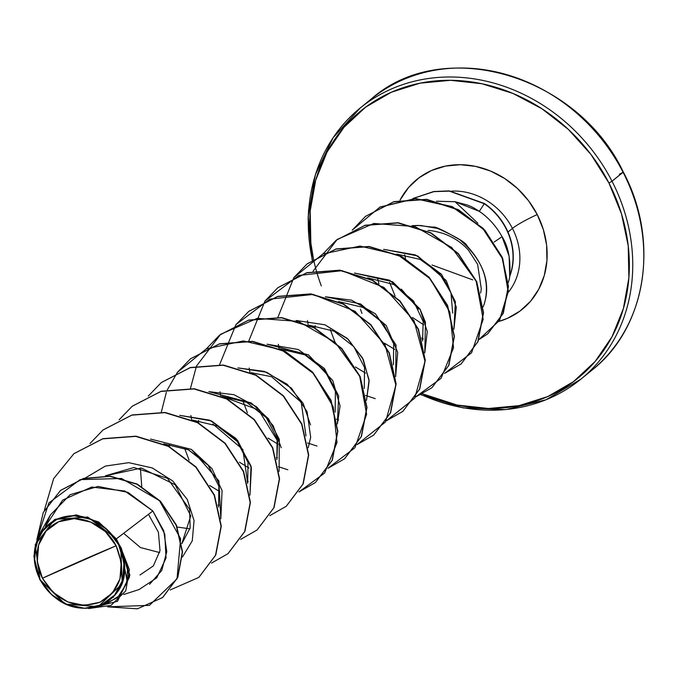 <?xml version="1.0" encoding="UTF-8"?>
<svg xmlns="http://www.w3.org/2000/svg" width="677" height="677" viewBox="0 0 677 677"><rect width="100%" height="100%" fill="white"/><g stroke="black" fill="none" stroke-linecap="round" stroke-linejoin="round"><path stroke-width="1.02" d="M377.301 94.374A174.81 153.374 50.9 0 1 623.068 172.254L619.396 174.226M42.431 578.243A45.52 39.943 50.9 0 1 58.603 521.781A45.52 39.943 50.9 0 1 116.122 545.772A349.611 39.3 -27.2 0 0 80.385 561.106A349.611 39.3 -27.2 0 0 42.431 578.243L116.122 545.772C126.497 571.168 121.107 589.989 99.951 602.242C76.349 609.715 57.173 601.718 42.431 578.243L53.144 592.409L67.844 601.938L84.278 605.39L99.951 602.242L112.475 592.959L119.947 578.97L121.234 562.401L116.122 545.772L105.409 531.614L90.71 522.085L74.275 518.633L58.603 521.781L46.078 531.056L38.606 545.044L37.32 561.614L42.431 578.243M123.739 594.499L139.081 589.54L156.759 577.819L166.034 558.009L164.773 534.145L152.841 510.991L116.342 538.875L119.067 544.418L116.342 538.875L87.731 517.025L54.71 519.454L35.179 544.816L39.985 579.326A48.541 42.583 50.9 0 1 57.232 519.115A48.541 42.583 50.9 0 1 118.568 544.697L119.067 544.418L119.964 545.857M436.572 201.23L455.037 201.712L467.782 205.148C471.167 206.891 469.516 205.106 479.333 211.351L484.258 203.709L449.291 191.109L433.813 191.667L413.004 198.53L433.813 191.667L449.291 191.109L484.258 203.709A59.923 52.578 50.9 0 1 505.931 228.445A59.923 52.578 50.9 0 1 509.696 276.004L510.094 275.378A59.923 52.578 -129.1 0 0 506.168 228.251L506.168 228.251A59.923 52.578 50.9 0 1 510.094 275.378L509.696 276.004C510.813 259.511 508.275 246.403 502.063 236.679C496.089 226.05 488.515 217.605 479.333 211.351L455.037 201.712L477.869 223.258L455.037 201.712L436.555 201.23M321.304 285.855A172.186 151.073 50.9 0 1 400.429 88.611A172.186 151.073 50.9 0 1 608.919 182.985L612.016 181.258A174.81 153.374 -129.1 0 0 366.24 103.369A174.81 153.374 -129.1 0 0 312.385 259.951A174.81 153.374 50.9 0 1 360.172 108.032A174.81 153.374 50.9 0 1 612.016 181.258L623.068 172.254A174.81 153.374 -129.1 0 0 371.233 99.028C442.876 35.39 577.473 74.775 623.28 171.992L612.016 181.258A174.81 153.374 50.9 0 1 580.858 379.188L591.91 370.192A174.81 153.374 -129.1 0 0 623.068 172.254A174.81 153.374 50.9 0 1 606.304 356.61M508.325 292.286A62.648 54.972 -129.1 0 0 512.447 228.411A20.979 2.361 152.8 0 1 537.233 214.575A83.626 73.378 50.9 0 1 498.915 321.414L507.522 318.308L519.995 311.073L530.54 301.273L538.731 289.282L544.266 275.573L546.923 260.662L546.618 245.125L543.343 229.562L537.233 214.575A20.979 2.361 -27.2 0 0 512.447 228.411A62.648 54.972 -129.1 0 0 451.677 191.109A62.648 54.972 -129.1 0 1 512.447 228.411L507.978 232.05L512.447 228.411A62.648 54.972 -129.1 0 1 508.325 292.286M494.125 242.053L502.063 236.679L494.125 242.053M508.309 282.537A62.648 54.972 -129.1 0 0 509.976 275.48A62.648 54.972 50.9 0 1 508.309 282.537M481.288 288.774L480.662 293.006L481.288 288.774L477.615 264.309L468.577 250.346C461.849 242.704 453.378 237.077 443.173 233.463C435.98 231.373 430.927 230.383 428.033 230.493M404.685 254.764A62.648 54.972 -129.1 0 0 405.515 258.538M586.265 374.542A174.81 153.374 -129.1 0 0 591.91 370.192C646.501 327.693 660.016 240.538 623.28 171.992M113.728 597.012L111.73 598.087L113.728 597.012M148.466 514.334L158.41 532.207L160.009 550.629L153.349 565.921L140.021 574.942M105.35 475.821L133.877 467.528L167.481 478.317L189.611 509.349L190.161 527.958L181.817 543.69L190.77 515.899L175.216 484.808L141.493 468.061L105.358 475.821M218.569 507.048L218.849 486.086L208.101 465.192L188.333 449.74L163.682 443.833L188.722 449.926L208.288 465.404L218.883 486.213L218.569 507.056M212.866 424.014L242.823 449.503L247.706 483.344L247.994 462.374L237.246 441.472L217.469 426.019L192.81 420.112M218.036 505.152L219.086 505.127L218.036 505.144M277.655 441.04L258.479 409.898L221.929 396.383L246.606 402.29L266.391 417.751L277.138 438.662L276.851 459.641L277.672 441.133M271.604 376.759L301.223 402.273L305.987 435.92M277.384 457.694L276.318 457.72L277.375 457.703M300.96 353.132L280.219 348.968L304.887 354.866L324.664 370.319L335.411 391.23L335.123 412.2M309.372 325.256L334.032 331.163L353.8 346.616L364.548 367.509L364.268 388.48M338.508 301.536L363.168 307.451L382.945 322.904L393.692 343.798L393.405 364.768M315.05 328.007L315.211 325.629M367.636 277.815L393.929 284.543L413.537 301.003L423.184 321.643L422.55 341.064M396.781 254.103L420.172 259.418L439.441 273.423L450.941 292.794L452.701 313.036M423.074 339.126L422.016 339.143M412.183 225.678L420.764 225.509L437.765 228.479C456.45 236.882 466.292 242.798 467.282 246.242C484.157 264.563 489.869 283.629 484.436 303.431L483.209 306.825L484.436 303.431C484.013 302.323 498.204 273.161 459.835 239.776C443.24 230.129 434.287 225.94 432.975 227.193L418.293 225.441L412.784 225.627M384.553 343.222L394.699 349.4M453.92 329.174L456.306 307.138L446.202 280.506L417.624 255.906L383.647 249.339L415.517 254.958L441.556 274.337L455.384 301.722L453.92 329.157M354.52 273.059L389.673 280.202L420.019 309.076L427.246 331.518L424.784 352.886L425.452 322.26L420.019 309.076L392.618 281.75L354.503 273.059M395.647 376.598L396.045 345.033L375.507 313.9L351.507 300.173L325.375 296.78L360.562 303.939L386.212 325.502L397.704 352.345L395.639 376.573M366.502 400.31L369.151 381.134L363.321 359.555L348.215 339.27L324.884 324.782L296.23 320.492L324.884 324.782L347.225 338.365L362.559 358.031L369.067 379.958L366.502 400.327M337.366 424.03L340.066 405.946L332.796 380.576L308.458 354.833L267.085 344.204L298.244 349.493L324.351 368.432L338.678 395.918L337.366 424.03M310.506 424.877L303.127 403.331L287.141 384.24L264.318 371.385L237.949 367.916M184.542 448.056L189.103 460.199L184.542 448.056M209.718 485.511L219.856 491.688L209.709 485.502M281.243 447.759L273.144 425.613L256.583 406.801L233.98 394.708L208.821 391.636L251.252 402.95L268.49 418.809L279.305 439.331L279.085 471.446M249.948 495.166L251.006 466.013L235.901 438.417L209.735 420.189L179.667 415.348M220.804 518.887L222.081 490.597L211.952 468.577L191.396 449.384L150.539 439.06L191.396 449.384L218.874 480.882L220.812 518.904M85.395 477.928L105.384 466.081L128.757 462.662L152.3 467.959L172.745 480.975L187.301 499.524L194.054 520.605L192.268 540.847L182.485 556.985L192.268 540.847L194.054 520.613L187.292 499.533L172.745 480.983L152.3 467.976L128.765 462.67L105.392 466.081L85.412 477.928M102.295 605.052L106.374 604.011L119.702 595.54L127.183 581.551L120.794 547.617L122.215 583.676L98.072 606.694L65.144 604.062L39.698 579.36L33.85 556.198L39.334 534.415L54.752 519.437L76.315 514.918L98.681 521.975L116.342 538.875L152.841 510.991L127.97 492.365L98.114 486.441L70.188 494.659L50.386 514.969L45.452 526.334L62.622 500.117L91.674 487.042L124.856 491.053L152.841 510.991L163.749 530.836L166.77 551.713L161.727 570.491L149.566 584.336M102.286 605.06L117.553 597.656L126.607 583.557L127.775 565.71L120.794 547.617L129.392 569.755L125.787 590.852L111.053 605.365L88.746 608.538L117.341 601.354L129.544 576.956L121.276 548.065L119.313 544.824L129.866 575.044L117.586 601.159L129.866 575.128L119.964 545.848M60.583 490.41L83.559 478.436L110.317 476.168L137.262 484.106L160.466 501.225L176.392 525.022L182.545 551.831L177.814 577.379L162.776 597.376L177.755 577.498L182.545 551.958L176.435 525.115L160.517 501.285L137.313 484.131L110.351 476.176L83.559 478.427L60.693 490.326M107.575 606.837L137.482 608.809L162.531 597.571L177.569 577.574L182.299 552.034L176.155 525.217L160.221 501.42L137.025 484.309L110.08 476.371L83.313 478.631L60.456 490.512L43.26 512.481L36.854 539.603L48.829 502.969L80.114 479.638L121.555 478.47L159.484 500.658L180.607 538.748L177.01 578.835L149.422 605.365L107.575 606.837M400.022 200.138A83.626 73.378 50.9 0 1 467.587 165.12A83.626 73.378 50.9 0 1 537.233 214.575L528.525 200.73L517.541 188.561L504.72 178.542L490.546 171.053L475.567 166.381L460.352 164.706L445.491 166.093L431.554 170.494L419.08 177.738L408.544 187.537L400.022 200.138M421.229 394.598A174.81 153.374 -129.1 0 0 574.781 383.851A174.81 153.374 -129.1 0 0 612.016 181.258L608.919 182.985L621.494 213.856L628.239 245.895L628.874 277.883L623.39 308.577L612 336.808L595.125 361.493L573.436 381.667L547.744 396.578L519.047 405.633L488.456 408.493L457.127 405.049L422.643 393.87A172.186 151.073 50.9 0 0 593.949 362.847A172.186 151.073 50.9 0 0 608.919 182.985L590.979 154.483L568.375 129.425L541.981 108.794L512.794 93.375L481.948 83.753L450.62 80.309L420.028 83.169L391.331 92.233L365.648 107.135L343.95 127.318L327.076 151.995L315.685 180.234L310.201 210.928L310.845 242.916L313.502 259.198M401.266 289.087L418.741 309.228M227.785 396.764L227.624 399.151M271.418 376.683L251.065 372.672M198.64 420.485L198.479 422.863M247.181 481.44L248.231 481.423M169.504 444.205L169.343 446.583M140.376 467.917L141.738 486.509M177.247 527.044L189.949 528.839M123.646 533.298L140.444 547.549L159.662 552.567M487.804 333.769L503.282 313.324L508.478 286.456L502.199 257.201L484.842 230.163L458.498 209.709L426.662 199.317L393.963 201.619L365.512 216.378L352.395 229.994L380.042 207.01L415.551 198.488L452.228 206.637L483.039 228.234L502.757 258.589L508.376 291.457L499.609 320.331L478.867 339.6M44.394 510.213L53.627 478.639L73.895 453.7L102.676 438.865L135.747 436.377L168.361 446.388L195.814 467.164L214.22 495.31L221.049 526.308L215.54 555.225L198.801 577.422L170.206 589.938M89.99 443.494L103.031 429.988L131.812 415.145L164.892 412.657L197.498 422.676L224.959 443.452L243.365 471.59L250.185 502.596L244.676 531.513L227.937 553.71L211.529 563.078M119.135 419.782L132.167 406.285L160.948 391.433L194.028 388.945L226.643 398.965L254.103 419.74L272.501 447.886L279.33 478.893L273.813 507.809L257.065 530.006L240.673 539.366M148.271 396.07L161.295 382.573L190.076 367.721L223.156 365.225L255.771 375.244L283.24 396.02L301.646 424.174L308.467 455.181L302.949 484.097L286.202 506.294L269.81 515.646M177.408 372.35L190.432 358.861L219.213 344.009L252.293 341.513L284.907 351.532L312.376 372.308L330.782 400.454L337.611 431.461L332.094 460.377L315.347 482.574L298.946 491.934L324.605 473.071L337.002 442.513L333.202 406.826L313.553 373.586L281.607 349.907L243.415 340.929L206.316 348.833L177.408 372.35M206.553 348.638L219.576 335.14L248.366 320.289L281.437 317.801L314.052 327.82L341.513 348.587L359.919 376.734L366.748 407.74L361.23 436.657L344.491 458.854L328.091 468.222M235.689 324.926L248.73 311.412L277.511 296.577L310.591 294.089L343.197 304.108L370.657 324.875L389.063 353.022L395.884 384.02L390.375 412.936L373.636 435.142L357.228 444.501M264.825 301.206L277.866 287.7L306.647 272.856L339.727 270.368L372.333 280.388L399.794 301.163L418.2 329.31L425.029 360.308L419.512 389.224L402.773 411.43L386.364 420.789L414.696 398.169L425.038 361.433L414.053 320.78L383.986 287.429L342.122 270.682L298.862 275.463L264.961 301.037L248.713 341.174M293.97 277.494L307.003 263.996L335.784 249.144L368.863 246.656L401.478 256.676L428.939 277.452L447.345 305.598L454.165 336.604L448.648 365.521L431.901 387.718L415.356 397.137L441.074 378.325L453.548 347.783L449.807 312.08L430.174 278.806L398.228 255.077L360.02 246.073L322.895 253.96L293.97 277.494M323.107 253.782L336.13 240.284L364.911 225.433L397.991 222.945L430.614 232.956L458.075 253.74L476.481 281.886L483.302 312.892L477.784 341.809L461.037 364.006L444.645 373.357L471.581 352.768L483.158 319.341L476.185 281.2L451.762 247.545L414.984 226.55L373.806 223.469L337.197 239.438L313.062 271.198M365.512 216.378L393.726 201.814L426.425 199.512L458.253 209.904L484.597 230.358L501.953 257.395L508.232 286.65L503.036 313.519L487.685 333.871L478.825 339.693L499.465 320.365L508.148 291.499L502.469 258.673L482.743 228.386L451.974 206.832L415.356 198.691L379.89 207.162L352.252 230.062M484.495 203.515A59.923 52.578 50.9 0 1 506.168 228.251A59.923 52.578 -129.1 0 0 484.495 203.515L449.316 190.889L433.754 191.515L412.86 198.53M461.164 363.913L478.03 341.614L483.547 312.689L476.726 281.683L458.321 253.536L430.851 232.761L398.237 222.741L365.157 225.238L336.249 240.191M431.901 387.718L448.893 365.326L454.411 336.41L447.582 305.403L429.184 277.257L401.715 256.481L369.109 246.462L336.029 248.95L307.24 263.793L294.114 277.426M402.9 411.328L419.757 389.03L425.266 360.113L418.445 329.107L400.039 300.969L372.578 280.193L339.972 270.174L306.893 272.662L277.993 287.607M373.763 435.04L390.621 412.742L396.13 383.825L389.3 352.819L370.894 324.681L343.442 303.905L310.828 293.886L277.756 296.374L248.857 311.318M344.618 458.761L361.476 436.453L366.993 407.537L360.164 376.539L341.758 348.393L314.297 327.617L281.683 317.606L248.603 320.094L219.703 335.039M315.465 482.481L332.331 460.182L337.848 431.257L331.028 400.251L312.613 372.105L285.152 351.329L252.538 341.318L219.458 343.814L190.55 358.759M286.32 506.201L303.194 483.894L308.712 454.978L301.883 423.971L283.477 395.825L256.016 375.05L223.402 365.03L190.322 367.526L161.414 382.471M257.065 530.006L274.05 507.606L279.576 478.69L272.746 447.692L254.34 419.545L226.88 398.761L194.265 388.75L161.194 391.238L132.286 406.183M228.064 553.617L244.922 531.31L250.431 502.393L243.602 471.395L225.204 443.257L197.743 422.482L165.129 412.462L132.057 414.95L103.158 429.887M198.92 577.329L215.777 555.022L221.294 526.114L214.465 495.107L196.059 466.969L168.598 446.194L135.992 436.174L102.921 438.662L74.013 453.607M179.693 415.348L211.546 420.959L237.576 440.346L251.404 467.722L249.948 495.149M237.94 367.916L266.763 372.265L291.465 388.158L307.087 411.692L310.675 437.3L308.221 447.742M248.992 467.968L239.472 462.256M278.145 444.256L267.99 438.078M247.393 412.784L242.823 400.615M365.555 373.12L355.425 366.951M334.793 341.623L330.232 329.471M361.958 313.417L360.426 309.237M423.726 324.833L412.521 317.505M395.097 296.035L389.613 282.504M377.749 278.865L378.892 283.739M421.669 337.984L423.167 338.728M307.451 320.653L308.204 324.74M365.521 395.419L375.236 398.618M293.869 277.621L277.849 317.454M278.315 344.356L279.127 348.79M336.376 419.131L338.627 419.994M249.17 368.076L249.923 372.172M307.536 442.961L316.963 446.041M357.075 444.561L385.458 422.016L395.901 385.331L385.01 344.669L355.019 311.268L313.197 294.427L269.92 299.107L235.943 324.588L219.602 364.675M220.033 391.797L220.778 395.884M278.399 466.681L287.818 469.762M327.93 468.272L354.943 447.742L366.595 414.332L359.682 376.167L335.276 342.469L298.498 321.431L257.294 318.325L220.651 334.277L196.499 366.054M196.432 366.215L190.457 388.386M190.897 415.517L191.709 419.935M177.315 372.477L167.363 389.766M166.364 392.237L161.321 412.098M479.333 211.351C488.574 217.672 496.156 226.11 502.063 236.679L509.138 256.202L509.696 276.004A59.923 52.578 -129.1 0 0 505.931 228.445A59.923 52.578 -129.1 0 0 484.258 203.709L479.333 211.351M119.186 544.689L118.568 544.697A48.541 42.583 50.9 0 1 101.322 604.908A48.541 42.583 50.9 0 1 39.985 579.326L39.698 579.36C55.049 604.062 75.257 612.905 100.331 605.89C123.138 594.11 129.959 574.688 120.794 547.617L119.186 544.689M118.568 544.697L124.009 562.426L122.647 580.096L114.684 595.015L101.322 604.908L84.608 608.268L67.082 604.586L51.418 594.423L39.985 579.326L34.544 561.588L35.906 543.919L43.878 529.008L57.232 519.115L73.945 515.756L91.471 519.437L107.144 529.6L118.568 544.697M371.233 99.028L360.172 108.032L333.059 137.795L315.313 174.818L308.187 216.564L312.165 260.103M50.386 514.969L39.334 534.415M106.374 604.011L98.072 606.694M420.933 394.742L463.11 407.892L505.787 409.61L545.967 399.794L580.858 379.188M308.594 209.54L308.103 219.746M432.028 265.003L472.698 279.855"/></g></svg>
